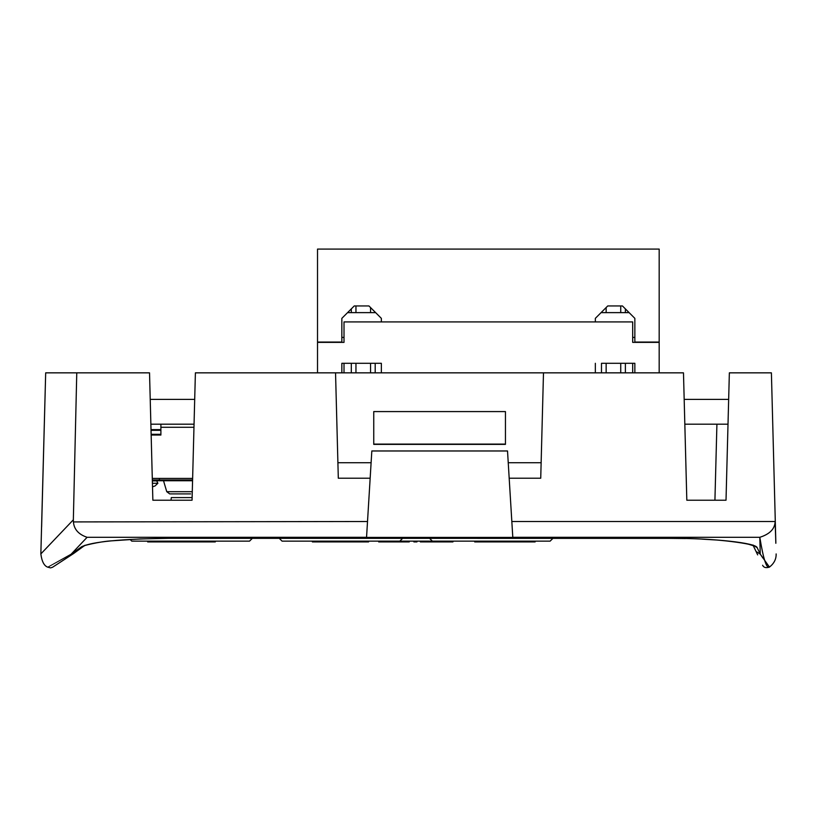 <?xml version="1.0" encoding="UTF-8"?>
<svg xmlns="http://www.w3.org/2000/svg" width="817" height="817" viewBox="0 0 817 817"><rect width="100%" height="100%" fill="white"/><g stroke="black" fill="none" stroke-linecap="round" stroke-linejoin="round"><path stroke-width="1.23" d="M150.869 424.186L194.048 424.186M684.83 424.186L728.008 424.186M150.226 399.39L194.701 399.39M684.186 399.39L728.662 399.39M625.383 372.848L625.383 363.289L632.685 363.289L632.685 372.848M620.736 372.848L620.736 363.289L606.143 363.289L606.143 372.848M601.486 372.848L601.486 363.289L634.85 363.289L634.85 372.848M341.843 372.848L341.843 363.289L381.355 363.289L375.197 363.289L375.197 372.848M370.55 372.848L370.55 363.289L355.957 363.289L355.957 372.848M351.31 372.848L351.31 363.289L344.008 363.289L344.008 372.848M659.176 372.848L659.176 342.374L632.685 342.374L632.685 321.918L344.008 321.918L344.008 342.374L317.517 342.374L317.517 372.848M381.355 363.289L381.355 372.848M595.338 372.848L595.338 363.289M375.197 312.625L347.572 312.625L351.31 308.887L351.31 312.625M370.55 312.625L370.55 307.549L368.957 305.956L381.355 318.354L381.355 321.918L595.338 321.918L595.338 318.354L607.736 305.956L622.452 305.956L634.85 318.354L634.85 342.057L659.176 342.057L659.176 249.093L317.517 249.093L317.517 342.057L341.843 342.057L341.843 318.354L354.241 305.956L368.957 305.956L355.957 305.956L355.957 312.625M601.067 312.625L629.121 312.625L625.383 308.887L625.383 312.625M606.143 312.625L606.143 307.549L607.736 305.956L620.736 305.956L620.736 312.625M756.052 551.485L752.968 545.031L756.052 551.485C764.967 570.195 764.967 570.195 756.052 551.485L760.249 554.12L769.451 567.09C766.581 568.989 763.364 559.063 759.81 537.3L760.249 554.12L757.165 547.656C756.031 543.039 714.62 538.189 669.491 538.332L168.404 538.332C121.018 538.914 92.066 541.732 81.547 546.798L84.243 545.96C80.332 546.43 99.562 541.354 112.378 540.793L140.044 538.944L168.404 538.332L669.491 538.372C720.717 537.76 755.878 544.959 753.662 545.96L752.968 545.031L757.165 547.656M756.338 552.098L757.676 554.886M85.039 545.225L73.744 553.436L71.059 554.273M775.844 543.295L775.129 521.92C774.69 529.079 769.583 534.206 759.81 537.3L512.8 537.3L511.83 521.512L512.8 537.423L366.547 537.423L367.517 521.512L73.438 521.92C73.99 529.293 78.544 534.42 87.102 537.3L71.048 554.283C40.247 571.44 40.237 571.44 71.038 554.283L81.547 546.798M762.935 558.062L761.342 555.754M761.332 555.734L760.954 555.162M775.18 521.512L511.83 521.512L507.52 450.974L371.827 450.974L366.547 537.3L87.102 537.3M73.397 521.512L73.346 519.806L40.85 553.926L45.681 372.848L76.767 372.848L73.346 519.806M776.14 553.926L776.15 554.334C776.16 559.359 773.934 563.607 769.451 567.09L769.451 567.09C765.948 568.172 763.67 567.56 762.618 565.262M716.918 424.186L714.926 500.218L686.821 500.218L726.017 500.218L729.356 372.848L771.401 372.848L775.844 542.406M371.112 462.728L337.901 462.728M76.767 372.848L149.531 372.848L152.861 500.218L192.056 500.218L195.396 372.848L683.482 372.848L686.821 500.218M541.14 462.728L508.235 462.728M373.747 411.584L505.447 411.584L505.447 444.377L373.747 444.377L373.747 411.584M370.162 478.221L338.309 478.221L335.542 372.848M41.616 527.026L45.681 372.848M543.489 372.848L540.731 478.221L509.185 478.221M171.008 500.218L171.304 497.584L192.128 497.584M373.747 444.111L505.447 444.111M159.662 478.415L158.886 480.743L192.567 480.743M152.299 478.415L192.628 478.415M160.898 427.281L193.966 427.281M151.155 435.032L160.898 435.032L160.898 434.307L151.135 434.307M160.898 424.186L160.898 434.307M160.898 429.609L151.012 429.609M152.35 480.743L158.886 480.743L159.662 479.967L158.886 480.743M190.647 493.907L169.722 493.907L190.647 493.907M368.59 541.14L368.59 541.916L312.39 541.916L312.39 541.14M402.597 538.372L399.83 541.14L282.069 541.14L279.302 538.372M385.154 541.14L385.154 541.916L378.7 541.916L378.7 541.14M443.958 541.14L443.958 541.916L420.346 541.916L420.346 541.14M452.935 541.14L452.935 541.916L443.958 541.916M252.3 538.372L249.532 541.14L131.772 541.14L130.066 539.434M160.51 541.14L160.51 541.916L147.683 541.916L147.683 541.14M215.29 541.14L215.29 541.916L160.51 541.916M552.905 538.372L550.127 541.14L399.83 541.14M429.599 538.372L432.367 541.14M490.905 541.14L490.905 541.916L474.697 541.916L474.697 541.14M502.2 541.14L502.2 541.916L490.905 541.916M506.908 541.14L506.908 541.916L502.2 541.916M478.803 541.14L478.803 541.916M486.758 541.916L486.758 541.14M488.055 541.14L488.055 541.916M443.825 541.14L443.825 541.916M401.106 541.14L401.106 541.916L399.176 541.916L399.176 541.14M409.246 541.14L409.246 541.916L401.106 541.916M393.998 541.14L393.998 541.916L385.154 541.916M392.548 541.916L392.548 541.14M397.103 541.14L397.103 541.916L393.998 541.916M399.176 541.916L397.103 541.916M416.966 541.14L416.966 541.916L413.872 541.916L413.872 541.14M535.125 541.14L535.125 541.916L506.908 541.916M340.076 541.14L340.076 541.916M632.685 337.411L634.85 337.411M341.843 337.411L344.008 337.411M192.587 479.967L152.33 479.967M151.033 430.334L160.898 430.334M192.281 491.691L166.75 491.691L163.533 480.743M152.422 483.266L157.885 483.266L156.711 480.896L152.36 480.896M40.85 553.926C41.82 561.34 44.047 565.732 47.539 567.09L50.531 567.897L52.543 567.264L73.744 553.436M669.491 538.372L685.463 538.546M701.823 539.118L716.172 539.996M729.254 541.181L739.845 542.559M748.239 544.153L752.927 545.593M166.75 491.691L169.722 493.907M157.885 483.266L155.036 485.952L152.513 486.83L155.036 485.952L157.885 483.266"/></g></svg>
